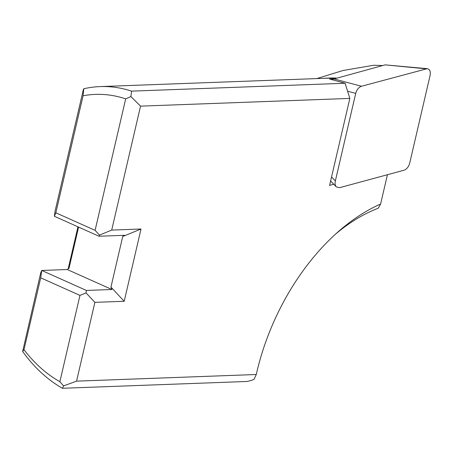 <?xml version="1.0" encoding="UTF-8"?>
<svg xmlns="http://www.w3.org/2000/svg" width="453" height="453" viewBox="0 0 453 453"><rect width="100%" height="100%" fill="white"/><g stroke="black" fill="none" stroke-linecap="round" stroke-linejoin="round"><path stroke-width="0.68" d="M83.075 95.776L55.844 212.791L54.349 216.257L55.028 211.336L83.477 89.099L83.782 88.765L83.075 95.776A149.632 111.195 87.9 0 1 125.691 98.873L130.9 96.557L131.585 91.138L345.107 83.256L329.512 79.009L333.561 78.856M333.782 184.269L329.591 185.402L349.835 98.414L345.107 83.256M130.9 96.557L140.549 106.144L349.835 98.414M140.549 106.144L111.704 230.09L141.019 229.008L124.201 301.279L94.887 302.361L76.557 381.143L63.562 385.916L59.875 381.703A149.632 111.195 87.9 0 1 23.986 349.682L22.65 351.471A157.253 116.863 -92.1 0 0 62.435 388.283L63.562 385.916M335.537 234.127A171.551 107.797 -65.9 0 1 376.686 208.839L378.289 208.154L380.605 204.02A182.989 114.983 114.1 0 0 338.363 231.602A182.989 114.983 114.1 0 0 256.732 372.513L256.268 374.506L76.557 381.143M380.605 204.02L387.423 174.728M94.887 302.361L86.059 292.898L86.398 290.441L41.733 270.458L40.736 272.768L22.65 351.471M77.961 226.817L68.177 268.872M256.268 374.506L254.014 379.41C250.328 380.797 247.649 381.5 245.973 381.511L62.435 388.283M131.585 91.138A157.253 116.863 -92.1 0 0 100.204 86.585A157.253 116.863 -92.1 0 0 83.782 88.765M54.349 216.257L99.014 236.239L99.513 235.084L95.096 230.351L125.691 98.873M99.513 235.084L111.704 230.09M55.844 212.791L95.096 230.351M86.059 292.898L79.96 295.396L59.875 381.703M79.96 295.396L40.708 277.836L23.986 349.682M99.014 236.239L124.501 235.294L122.729 236.5L141.019 229.008M78.59 227.1L68.998 268.318L67.225 269.518L111.891 289.501L110.957 287.089L122.729 236.5M40.708 277.836L41.733 270.458L67.225 269.518M86.398 290.441L111.891 289.501M110.957 287.089L124.201 301.279M382.717 65.532L373.623 65.266L342.978 70.515L316.806 78.596M430.073 75.572L409.705 163.114C408.646 166.863 406.726 169.241 403.946 170.243L339.597 187.689L336.29 186.896C335.107 185.543 334.795 183.55 335.35 180.928L355.724 93.392C356.777 89.637 358.697 87.259 361.477 86.257L427.224 68.68C429.835 69.264 430.786 71.563 430.073 75.572M332.253 79.445L385.175 64.864L427.224 68.68M335.792 78.25A157.253 116.863 -92.1 0 0 327.904 78.182L100.204 86.585M336.392 78.086A157.372 116.948 -92.1 0 0 324.308 78.318M385.175 64.864L425.831 68.811M333.646 78.833L361.477 86.257M347.593 91.217L355.724 93.392M331.556 176.959L335.35 180.928M330.622 180.962L336.29 186.896"/></g></svg>
